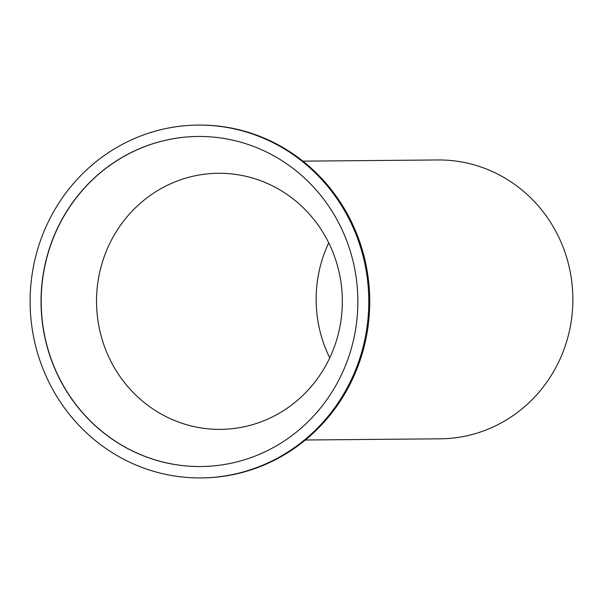 <?xml version="1.0" encoding="UTF-8"?>
<svg xmlns="http://www.w3.org/2000/svg" width="603" height="603" viewBox="0 0 603 603"><rect width="100%" height="100%" fill="white"/><g stroke="black" fill="none" stroke-linecap="round" stroke-linejoin="round"><path stroke-width="0.9" d="M302.917 161.152L437.816 159.961A139.436 133.828 89.5 0 1 521.663 189.757A139.436 133.828 89.5 0 1 565.735 344.411A139.436 133.828 89.5 0 1 440.273 438.818L305.374 440.009M143.559 402.013A128.055 122.906 89.5 0 1 103.083 259.976A128.055 122.906 89.5 0 1 218.301 173.28A128.055 122.906 89.5 0 1 295.304 200.648A128.055 122.906 89.5 0 1 335.781 342.677A128.055 122.906 89.5 0 1 220.562 429.374A128.055 122.906 89.5 0 1 143.559 402.013M329.743 357.873A128.055 122.906 89.5 0 1 328.733 242.843M201.01 477.923L201.96 477.915A176.43 169.337 -90.5 0 0 360.707 358.468A176.43 169.337 -90.5 0 0 304.937 162.78A176.43 169.337 -90.5 0 0 198.839 125.077L197.897 125.085A176.43 169.337 89.5 0 1 303.987 162.787A176.43 169.337 89.5 0 1 359.757 358.476A176.43 169.337 89.5 0 1 201.01 477.923A176.43 169.337 89.5 0 1 94.92 440.22A176.43 169.337 89.5 0 1 39.15 244.532A176.43 169.337 89.5 0 1 197.897 125.085M200.987 466.541A165.049 158.408 89.5 0 1 101.824 431.273A165.049 158.408 89.5 0 1 49.634 248.248A165.049 158.408 89.5 0 1 198.078 136.466M101.666 431.273A165.049 158.408 89.5 0 1 49.491 248.21A165.049 158.408 89.5 0 1 197.995 136.466A165.049 158.408 89.5 0 1 297.249 171.734A165.049 158.408 89.5 0 1 349.416 354.798A165.049 158.408 89.5 0 1 200.912 466.541A165.049 158.408 89.5 0 1 101.666 431.273"/></g></svg>
